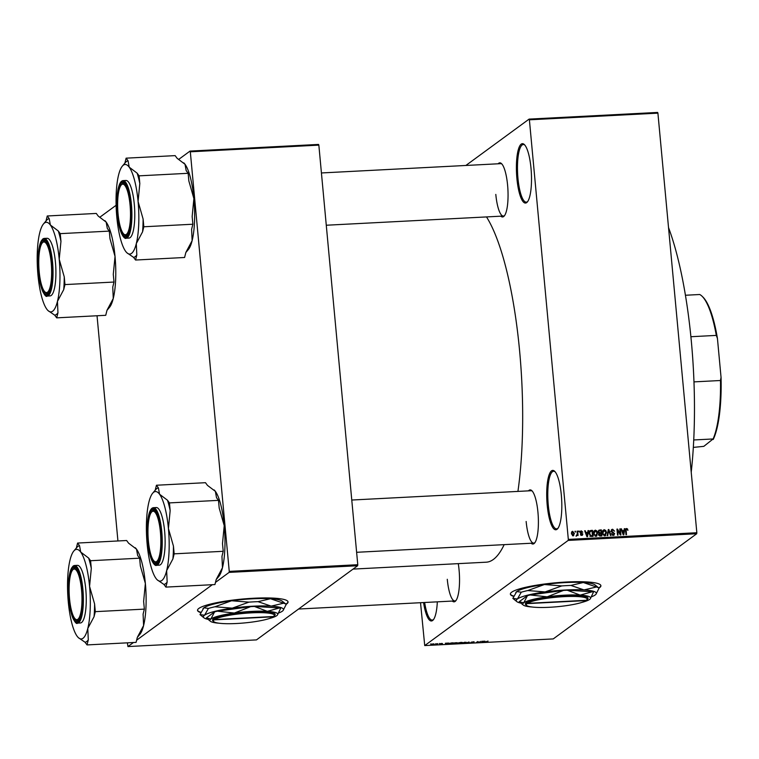 <?xml version="1.0" encoding="UTF-8"?>
<svg xmlns="http://www.w3.org/2000/svg" width="759" height="759" viewBox="0 0 759 759"><rect width="100%" height="100%" fill="white"/><g stroke="black" fill="none" stroke-linecap="round" stroke-linejoin="round"><path stroke-width="1.14" d="M531.006 168.213A29.724 7.4 87 0 1 527.344 201.97A29.724 7.4 87 0 1 516.907 178.555A29.724 7.4 87 0 1 524.374 144.599A29.724 7.4 87 0 1 531.006 168.213M524.792 145.045A28.851 7.182 -93 0 0 523.312 144.533A28.851 7.182 -93 0 0 517.961 178.356A28.851 7.182 -93 0 0 526.291 202.15A28.851 7.182 -93 0 0 527.714 201.477M437.317 601.84A29.724 7.4 87 0 1 433.266 619.885A29.724 7.4 87 0 1 423.56 602.551M424.642 602.494A28.851 7.182 -93 0 0 432.213 620.065A28.851 7.182 -93 0 0 433.636 619.391M561.318 494.944A29.724 7.4 87 0 1 557.656 528.691A29.724 7.4 87 0 1 547.22 505.276A29.724 7.4 87 0 1 554.677 471.32A29.724 7.4 87 0 1 561.318 494.944M555.095 471.775A28.851 7.182 -93 0 0 553.615 471.254A28.851 7.182 -93 0 0 548.273 505.077A28.851 7.182 -93 0 0 556.603 528.871A28.851 7.182 -93 0 0 558.026 528.207M286.115 604.297A45.464 7.106 174.7 0 0 288.059 601.944A45.464 7.106 174.7 0 0 253.572 598.244A45.464 7.106 174.7 0 0 197.53 610.34A45.464 7.106 174.7 0 0 200.755 612.598M197.53 610.17A45.464 7.106 174.7 0 0 200.888 612.295M598.955 588.073A45.464 7.106 174.7 0 0 600.91 585.72A45.464 7.106 174.7 0 0 566.423 582.02A45.464 7.106 174.7 0 0 510.38 594.126A45.464 7.106 174.7 0 0 513.606 596.375M510.38 593.946A45.464 7.106 174.7 0 0 513.729 596.081M458.275 563.643A27.106 6.755 87 0 1 459.081 570.075A27.106 6.755 87 0 1 455.742 600.843A27.106 6.755 87 0 1 452.317 601.062M447.279 579.297A26.223 6.537 -93 0 0 454.859 600.929A26.223 6.537 -93 0 0 456.112 600.35M498.122 163.792A27.106 6.755 87 0 1 501.557 163.659A27.106 6.755 87 0 1 507.6 185.187A27.106 6.755 87 0 1 504.27 215.964A27.106 6.755 87 0 1 500.836 216.182M495.807 194.418A26.223 6.537 -93 0 0 503.378 216.049A26.223 6.537 -93 0 0 504.64 215.471M528.463 490.864A27.106 6.755 87 0 1 531.898 490.722A27.106 6.755 87 0 1 537.941 512.259A27.106 6.755 87 0 1 534.611 543.036A27.106 6.755 87 0 1 531.177 543.245M526.148 521.48A26.223 6.537 -93 0 0 533.719 543.112A26.223 6.537 -93 0 0 534.981 542.533M486.51 216.922A180.092 44.857 87 0 1 519.621 351.028A180.092 44.857 87 0 1 517.932 491.405M529.108 119.106L657.626 112.436L657.911 113.148L529.393 119.808L529.108 119.106L465.865 165.471M433.417 643.841L434.366 644.163L431.359 644.334L433.417 643.841M437.81 643.632L437.298 644.372L435.647 644.438L437.81 643.632M442.051 643.395L441.017 643.727L442.497 643.917L440.04 644.04L441.937 643.955L440.41 643.717L442.051 643.395M442.469 643.623L441.861 643.404M440.581 644.03L441.112 644.087M441.283 643.746L440.41 643.717M451.614 642.911L453.189 642.835L451.738 643.898L448.844 643.556L451.614 642.911M449.385 643.831L448.844 643.556M460.362 642.456L462.032 642.37L460.58 643.433L457.791 643.338L460.362 642.456M468.996 642.01L469.669 642.968L469.109 642.996L469.119 642.123L465.855 643.167L468.996 642.01M480.475 641.421L479.565 642.456L477.885 641.744L476.178 642.626L477.629 641.564L479.318 642.266L480.475 641.421M488.065 641.08L484.64 642.19L488.009 641.061M568.187 540.408L424.727 645.577L553.245 638.917L696.715 533.738L568.187 540.408L568.32 539.393L696.838 532.733L696.715 533.738M484.982 641.184L482.458 642.304L481.633 641.355L484.982 641.184M474.071 642.086L470.751 642.626L473.331 642.512L471.235 642.171L474.081 641.763M471.273 642.655L472.089 642.74M466.206 642.294L463.398 643.3L462.07 642.864L466.206 642.304M457.364 642.759L454.556 643.765L453.237 643.319L454.29 642.911L457.373 642.759M448.702 643.063L446.178 644.182L445.343 643.243L448.702 643.063M439.357 643.547L439.888 643.518L439.357 643.547M435.666 643.736L436.197 643.708L435.666 643.736M430.59 644.002L431.131 643.974L430.59 644.002M420.524 602.712L424.727 645.577M574.98 531.272L575.597 532.106L574.98 531.272M578.671 531.082L579.288 531.917L578.671 531.082M588.016 530.598L588.586 530.569L587.504 536.67L586.935 536.698L584.667 530.769L585.227 530.74L585.863 532.514L587.722 532.42L588.016 530.598M596.972 531.006L597.694 533.036L595.91 536.309L593.547 533.33L593.88 531.139L595.341 530.143L596.972 531.006L596.508 531.338M596.802 536.006L595.91 536.309M593.88 531.139L595.341 530.143L594.515 530.75L595.236 530.864M605.815 530.541L606.536 532.581L604.752 535.854L602.39 532.865L602.722 530.683L604.183 529.678L605.815 530.541L605.35 530.883M605.635 535.541L604.752 535.854M602.722 530.683L604.183 529.678L603.348 530.285L604.079 530.408M612.636 529.943L611.64 531.034L614.667 533.681L613.291 535.408L611.507 533.7L613.206 534.706L613.898 533.084L612.058 532.467L611.109 531.072L611.707 529.535L612.617 529.241L614.591 531.186L612.636 529.943L611.175 530.759M614.107 535.142L613.291 535.408M612.466 535.256L614.126 533.691M624.296 528.719L624.866 528.681L623.784 534.791L623.224 534.82L620.947 528.89L621.507 528.862L622.143 530.636L624.002 530.541L624.296 528.719M529.393 119.808L568.32 539.393M657.911 113.148L696.838 532.733M627.494 528.9L627.949 530.332L626.649 529.222L626.118 529.706L626.498 534.649L625.957 534.678L625.577 530.588L626.611 528.52L627.494 528.9L626.962 529.289M626.649 529.222L625.558 530.114M626.023 528.71L626.611 528.52L625.786 529.127L626.668 529.507M619.79 528.947L620.331 528.919L620.89 534.943L620.312 534.972L617.598 530.266L618.044 535.086L617.503 535.114L616.944 529.099L617.522 529.07L620.236 533.767L619.79 528.947M608.31 529.545L608.841 529.516L610.995 535.456L610.435 535.484L608.671 530.228L607.741 535.617L607.181 535.655L608.31 529.545M599.676 529.991L601.346 529.905L601.896 535.92L600.227 536.015L598.614 534.573L599.069 533.283L598.206 531.841L598.737 530.256L600.511 530.513L601.346 529.905M590.929 530.446L592.504 530.361L593.064 536.385L590.692 536.395L589.174 533.596L589.923 530.759L592.504 530.361M580.312 531.499L581.347 530.864L582.789 532.201L581.366 531.49L580.701 532.211L582.884 534.089L581.783 535.399L580.426 534.213L581.707 534.772L582.352 534.203L580.17 532.344L581.347 530.864L580.644 531.091M581.366 531.49L580.208 532.571M582.466 535.18L581.783 535.399M581.062 535.247L582.352 534.203M577.134 531.158L577.665 531.129L578.073 535.512L577.466 534.839L576.897 535.645L576.366 535.446L577.324 534.327L577.134 531.158M576.072 536.262L576.897 535.645M576.404 535.199L577.324 534.327M571.679 531.945L572.703 531.309L574.411 533.501L573.121 535.845L571.423 533.7L572.703 531.309L572.039 531.537M573.785 535.617L573.121 535.845M190.319 151.8L190.035 151.088L318.562 144.428L318.846 145.13L190.319 151.8L229.246 571.385L357.774 564.715L357.641 565.73L229.123 572.39L215.48 582.39M212.34 584.696L136.611 640.207M133.47 642.512L127.948 646.564L256.476 639.894L357.641 565.73M97.038 315.763L117.93 540.958M127.379 642.826L127.948 646.564M190.035 151.088L178.877 159.276M116.118 205.281L100.008 217.093M318.846 145.13L357.774 564.715M229.123 572.39L229.246 571.385M504.166 544.649A180.092 44.857 87 0 1 486.244 562.191L353.049 569.098M501.974 164.105A26.223 6.537 -93 0 0 500.665 163.659L321.427 172.957M532.315 491.177A26.223 6.537 -93 0 0 531.006 490.731L351.768 500.029M624.23 529.156L624.866 528.681M623.784 530.693L623.689 531.262M621.839 531.215L624.002 530.541M623.547 533.027L623.889 531.253L622.389 531.328L623.405 534.175L623.547 533.027M619.818 529.289L620.331 528.919M617.086 530.636L617.598 530.266M616.982 529.469L617.522 529.07M611.356 529.915L612.617 529.241M611.792 529.848L612.541 529.953M611.811 530.56L610.815 531.642M611.156 531.395L611.64 531.034M614.097 534.108L614.667 533.681M613.851 534.488L613.633 535.361M611.545 533.947L612.039 533.596M612.38 535.313L613.3 534.298M608.234 529.962L608.841 529.516M608.111 530.645L608.671 530.228M606.014 532.96L606.536 532.581M605.673 534.583L605.179 535.778M603.936 535.693L605.995 532.6L604.249 530.38L602.428 531.585M604.031 535.74L605.35 534.915L602.836 534.535M602.437 533.226L602.931 532.856L603.282 534.203M604.249 530.38L602.931 532.856M600.739 532.979L600.786 533.473M600.976 535.484L601.024 535.968M598.936 533.416L601.062 532.752L600.872 530.636L599.183 530.797L597.912 532.42M599.468 535.911L601.299 535.247L601.128 533.454L599.563 533.586L599.136 534.45L601.299 535.247M598.737 534.194L598.31 535.057M598.642 534.81L599.563 533.586M599.174 533.406L601.062 532.752M598.253 532.173L598.737 531.812L600.008 532.799M599.183 530.797L598.737 531.812M597.181 533.416L597.694 533.036M596.84 535.038L596.346 536.234M595.094 536.158L597.153 533.055L595.407 530.845L593.585 532.04M595.198 536.196L596.517 535.38L593.993 535M593.595 533.681L594.088 533.321L594.449 534.668M595.407 530.845L594.088 533.321M592.134 535.939L592.181 536.423M589.572 531.139L590.094 531.053M589.895 536.281L592.456 535.702L592.029 531.091L591.062 531.148L589.79 532.097L589.715 533.577L590.73 535.674L592.456 535.702M590.236 531.755L588.965 532.704M590.673 536.366L591.508 535.759M590.16 536.091L590.73 535.674M589.212 533.938L589.715 533.577M589.155 532.552L591.062 531.148M587.95 531.034L588.586 530.569M587.504 532.571L587.409 533.141M585.559 533.093L587.722 532.42M587.267 534.905L587.608 533.131L586.109 533.207L587.124 536.063L587.267 534.905M580.512 531.471L581.071 531.547M580.35 532.979L580.882 532.6M582.267 534.535L582.884 534.089M582.058 534.716L581.954 535.38M580.483 534.45L580.958 534.108M580.882 535.38L581.527 534.81M578.7 531.423L579.202 531.053M577.163 531.509L577.665 531.129M575.009 531.613L575.512 531.243M571.869 531.917L572.457 532.021M573.889 533.881L574.411 533.501M573.586 534.953L573.32 535.826M572.438 535.693L573.87 533.53L572.741 531.936L571.413 532.809M572.542 535.74L573.453 535.086L571.954 533.634L571.451 533.994M572.741 531.936L571.954 533.634M481.804 641.346L481.899 642.332M482.809 641.991L483.739 641.659L482.809 641.991M462.582 642.607L463.569 643.177L465.798 642.218M464.717 642.218L462.506 643.072M465.703 642.664L464.726 642.332M460.21 643.338L458.351 643.29L460.21 643.338M458.341 643.139L459.271 643.385M460.808 642.901L458.834 642.826L460.808 642.901M458.815 642.655L459.745 642.958M453.749 643.072L454.726 643.641L456.965 642.674M455.874 642.683L453.664 643.528M456.861 643.12L455.884 642.797M451.368 643.803L452.478 642.987L449.375 643.528L451.368 643.803M449.356 643.29L449.679 643.869M445.524 643.234L445.618 644.211M446.529 643.879L447.449 643.537L446.529 643.879M432.488 644.533L433.825 644.192L431.89 644.087M433.237 643.85L433.825 644.192M598.699 587.864A45.464 7.106 174.7 0 0 600.881 585.55M285.849 604.088A45.464 7.106 174.7 0 0 288.031 601.773M668.527 227.577A184.029 45.834 87 0 1 691.354 341.493A184.029 45.834 87 0 1 691.221 472.231M126.108 158.166L175.149 155.623L177.113 158.299L185.025 164.286L186.173 170.623L188.147 173.299L188.858 181.003L193.887 198.583L192.16 216.514L192.871 224.228L191.619 229.265L192.112 240.688L185.851 252.453L184.598 257.491L135.557 260.033L136.81 254.996L136.307 243.582A44.847 11.176 87 0 1 126.819 252.709A44.847 11.176 87 0 1 125.671 251.381A44.847 11.176 87 0 1 116.81 217.074A44.847 11.176 -93 0 1 118.584 174.978A44.847 11.176 87 0 1 122.332 166.145A44.847 11.176 87 0 1 123.356 165.168A44.847 11.176 87 0 1 129.22 167.179L128.072 160.842L126.108 158.166L124.874 163.138M128.072 160.842A48.348 12.04 -93 0 0 126.421 161.553A48.348 12.04 -93 0 0 125.32 162.606L122.332 166.145M121.592 182.796A27.106 6.755 87 0 1 124.448 183.213A27.106 6.755 87 0 1 130.804 209.105A27.106 6.755 87 0 1 127.161 235.518A27.106 6.755 87 0 1 126.535 236.106A27.106 6.755 87 0 1 117.636 214.161A27.106 6.755 87 0 1 121.592 182.796M127.303 235.205A26.223 6.537 -93 0 0 127.531 235.024A26.223 6.537 87 0 1 126.269 235.603A26.223 6.537 -93 0 0 127.303 235.205M121.174 185.073A25.351 6.319 -93 0 0 117.664 207.473A25.351 6.319 -93 0 0 123.717 234A25.351 6.319 -93 0 0 130.463 211.429A25.351 6.319 -93 0 0 121.174 185.073L121.924 184.181A26.223 6.537 87 0 1 123.556 183.213A26.223 6.537 87 0 1 124.865 183.659A26.223 6.537 -93 0 0 123.556 183.213A26.223 6.537 -93 0 0 122.522 183.612A26.223 6.537 -93 0 0 121.554 184.684M126.07 238.241L128.945 238.089A28.851 7.182 -93 0 0 130.083 237.652A28.851 7.182 -93 0 0 134.485 206.571A28.851 7.182 -93 0 0 125.956 180.471L123.081 180.614A28.851 7.182 87 0 1 131.611 206.723A28.851 7.182 87 0 1 127.208 237.804A28.851 7.182 87 0 1 126.07 238.241C125.671 239.199 121.136 237.263 118.508 223.013C115.672 207.141 116.355 185.462 121.677 181.145L123.081 180.614A28.851 7.182 87 0 0 121.943 181.05M137.132 173.166L129.22 167.179A44.847 11.176 87 0 1 138.081 201.477L139.817 183.555L139.106 175.841L137.132 173.166A48.348 12.04 -93 0 1 139.817 183.555M188.147 173.299L139.106 175.841M143.109 219.057L138.081 201.477A44.847 11.176 87 0 1 136.307 243.582L142.578 231.808L143.831 226.77L143.109 219.057A48.348 12.04 -93 0 1 142.578 231.808M192.871 224.228L143.831 226.77M126.924 252.804L133.584 257.358L135.557 260.033M183.782 162.862A44.847 11.176 87 0 1 183.877 162.948A44.847 11.176 87 0 1 185.025 164.286A44.847 11.176 87 0 1 193.887 198.583A44.847 11.176 87 0 1 192.112 240.688A44.847 11.176 87 0 1 188.365 249.521L185.832 252.529M124.125 234.351A26.223 6.537 -93 0 0 126.269 235.603A26.223 6.537 87 0 1 124.542 234.806L123.717 234M133.584 257.358A48.348 12.04 -93 0 0 136.81 254.996M50.445 256.76A25.351 6.319 -93 0 0 42.314 242.889A25.351 6.319 -93 0 0 39.961 277.785A25.351 6.319 -93 0 0 44.847 291.817A25.351 6.319 -93 0 0 50.853 283.486A25.351 6.319 -93 0 0 50.445 256.76M42.314 242.889L43.064 241.998A26.223 6.537 87 0 1 44.696 241.03A26.223 6.537 87 0 1 46.005 241.476A26.223 6.537 -93 0 0 44.696 241.03A26.223 6.537 -93 0 0 43.652 241.428A26.223 6.537 -93 0 0 42.684 242.5M45.265 292.168A26.223 6.537 -93 0 0 47.409 293.42A26.223 6.537 -93 0 0 48.443 293.021A26.223 6.537 -93 0 0 48.661 292.841A26.223 6.537 87 0 1 47.409 293.42A26.223 6.537 87 0 1 45.682 292.623L44.847 291.817M149.162 547.03A25.351 6.319 -93 0 0 154.058 561.072A25.351 6.319 -93 0 0 160.054 552.732A25.351 6.319 -93 0 0 159.646 526.006A25.351 6.319 -93 0 0 151.515 512.135A25.351 6.319 -93 0 0 149.162 547.03M154.466 561.423A26.223 6.537 -93 0 0 156.61 562.666A26.223 6.537 -93 0 0 157.644 562.267A26.223 6.537 -93 0 0 157.872 562.087A26.223 6.537 87 0 1 156.61 562.666A26.223 6.537 87 0 1 154.883 561.878L154.058 561.072M151.515 512.135L152.265 511.253A26.223 6.537 87 0 1 153.897 510.285A26.223 6.537 87 0 1 155.206 510.731A26.223 6.537 -93 0 0 153.897 510.285A26.223 6.537 -93 0 0 152.863 510.684A26.223 6.537 -93 0 0 151.895 511.746M69.145 592.362A25.351 6.319 -93 0 0 75.188 618.889A25.351 6.319 -93 0 0 81.944 596.318A25.351 6.319 -93 0 0 72.655 569.952A25.351 6.319 -93 0 0 69.145 592.362M75.606 619.23A26.223 6.537 -93 0 0 77.75 620.482A26.223 6.537 -93 0 0 78.784 620.084A26.223 6.537 -93 0 0 79.002 619.904A26.223 6.537 87 0 1 77.75 620.482A26.223 6.537 87 0 1 76.023 619.686L75.188 618.889M72.655 569.952L73.405 569.07A26.223 6.537 87 0 1 75.037 568.102A26.223 6.537 87 0 1 76.346 568.548A26.223 6.537 -93 0 0 75.037 568.102A26.223 6.537 -93 0 0 73.993 568.5A26.223 6.537 -93 0 0 73.035 569.563M693.328 447.393L703.83 446.349L713.118 438.958A76.934 19.165 -93 0 0 720.49 380.506L721.05 377.384A76.061 18.947 87 0 1 713.223 439.461M693.735 439.964L713.118 438.958M685.443 295.251L699.722 294.511A76.934 19.165 -93 0 1 702.056 296.219A76.934 19.165 -93 0 1 716.306 335.402L717.435 338.438L721.05 377.384M693.973 381.881L720.49 380.506M690.899 336.721L716.306 335.402M702.056 296.219L702.891 297.025A76.061 18.947 87 0 1 717.435 338.438M104.922 220.679A44.847 11.176 87 0 1 105.017 220.765A44.847 11.176 87 0 1 106.165 222.102L107.313 228.431L109.287 231.106L60.246 233.649L58.272 230.973L50.36 224.996L49.212 218.658L47.248 215.983L46.005 220.954M47.248 215.983L96.289 213.44L98.253 216.116L106.165 222.102A44.847 11.176 87 0 1 115.026 256.4L113.29 274.331L114.011 282.044L112.759 287.082L113.252 298.505L106.991 310.27L105.738 315.308L56.697 317.85L57.95 312.812L57.447 301.399A44.847 11.176 87 0 1 52.675 311.199A44.847 11.176 87 0 1 47.959 310.526A44.847 11.176 87 0 1 46.811 309.188A44.847 11.176 87 0 1 37.95 274.891A44.847 11.176 87 0 1 39.724 232.795A44.847 11.176 87 0 1 43.472 223.962A44.847 11.176 87 0 1 50.36 224.996A44.847 11.176 87 0 1 59.221 259.293L60.957 241.362L60.246 233.649M48.064 310.621L54.724 315.175A48.348 12.04 -93 0 0 56.375 314.463A48.348 12.04 -93 0 0 57.95 312.812M47.675 293.923A27.106 6.755 87 0 1 38.775 271.978A27.106 6.755 87 0 1 42.732 240.612A27.106 6.755 87 0 1 45.578 241.02A27.106 6.755 87 0 1 51.944 266.921A27.106 6.755 87 0 1 48.291 293.335A27.106 6.755 87 0 1 47.675 293.923M51.214 295.469A28.851 7.182 -93 0 0 55.616 264.388A28.851 7.182 -93 0 0 47.096 238.279L44.221 238.43A28.851 7.182 87 0 1 52.741 264.54A28.851 7.182 87 0 1 48.339 295.612A28.851 7.182 87 0 1 47.2 296.048L50.085 295.906A28.851 7.182 -93 0 0 51.214 295.469M114.011 282.044L64.97 284.587L64.249 276.874L59.221 259.293A44.847 11.176 -93 0 1 57.447 301.399L63.718 289.625L64.97 284.587M54.724 315.175L56.697 317.85M109.287 231.106L109.998 238.819L115.026 256.4A44.847 11.176 87 0 1 113.252 298.505A44.847 11.176 87 0 1 109.505 307.338L106.972 310.346M49.212 218.658A48.348 12.04 -93 0 0 46.46 220.423L43.472 223.962M63.718 289.625A48.348 12.04 -93 0 0 64.249 276.874M60.957 241.362A48.348 12.04 -93 0 0 58.272 230.973M156.449 485.238L205.49 482.696L207.454 485.371L215.366 491.348L216.514 497.686L218.488 500.361L219.199 508.075L224.228 525.655L222.501 543.586L223.212 551.3L221.96 556.338L222.453 567.751L216.192 579.525L214.939 584.563L165.898 587.105L167.151 582.068L166.648 570.645A44.847 11.176 87 0 1 157.16 579.781A44.847 11.176 87 0 1 156.012 578.443A44.847 11.176 87 0 1 147.151 544.146A44.847 11.176 -93 0 1 148.925 502.041A44.847 11.176 87 0 1 152.673 493.208A44.847 11.176 87 0 1 153.697 492.23A44.847 11.176 87 0 1 159.561 494.242L158.413 487.914L156.449 485.238L155.215 490.2M158.413 487.914A48.348 12.04 -93 0 0 156.762 488.616A48.348 12.04 -93 0 0 155.661 489.669L152.673 493.208M151.933 509.868A27.106 6.755 87 0 1 154.789 510.276A27.106 6.755 87 0 1 161.145 536.167A27.106 6.755 87 0 1 157.502 562.58A27.106 6.755 87 0 1 156.876 563.178A27.106 6.755 87 0 1 147.977 541.233A27.106 6.755 87 0 1 151.933 509.868M156.411 565.303L159.286 565.151A28.851 7.182 -93 0 0 160.424 564.715A28.851 7.182 -93 0 0 164.826 533.643A28.851 7.182 -93 0 0 156.297 507.534L153.422 507.686A28.851 7.182 87 0 1 161.952 533.795A28.851 7.182 87 0 1 157.549 564.867A28.851 7.182 87 0 1 156.411 565.303C156.012 566.261 151.477 564.335 148.849 550.076C146.013 534.213 146.696 512.534 152.018 508.217L153.422 507.686A28.851 7.182 87 0 0 152.284 508.122M167.473 500.228L159.561 494.242A44.847 11.176 87 0 1 168.422 528.549L170.158 510.617L169.447 502.904L167.473 500.228A48.348 12.04 -93 0 1 170.158 510.617M218.488 500.361L169.447 502.904M173.45 546.129L168.422 528.549A44.847 11.176 87 0 1 166.648 570.645L172.919 558.88L174.172 553.842L173.45 546.129A48.348 12.04 -93 0 1 172.919 558.88M223.212 551.3L174.172 553.842M157.265 579.876L163.925 584.43L165.898 587.105M214.123 489.934A44.847 11.176 87 0 1 214.218 490.02A44.847 11.176 87 0 1 215.366 491.348A44.847 11.176 87 0 1 224.228 525.655A44.847 11.176 87 0 1 222.453 567.751A44.847 11.176 87 0 1 218.706 576.584L216.173 579.591M163.925 584.43A48.348 12.04 -93 0 0 167.151 582.068M135.263 547.742A44.847 11.176 87 0 1 135.358 547.837A44.847 11.176 87 0 1 136.506 549.165L137.654 555.503L139.628 558.178L90.587 560.721L88.613 558.045L80.701 552.059L79.553 545.73L77.589 543.055L76.346 548.017M77.589 543.055L126.63 540.512L128.594 543.188L136.506 549.165A44.847 11.176 87 0 1 145.367 583.472L143.631 601.403L144.352 609.116L143.1 614.145L143.593 625.568L137.332 637.342L136.079 642.38L87.038 644.922L88.291 639.884L87.788 628.461A44.847 11.176 87 0 1 83.016 638.272A44.847 11.176 87 0 1 78.3 637.588A44.847 11.176 87 0 1 77.152 636.26A44.847 11.176 87 0 1 68.291 601.953A44.847 11.176 87 0 1 70.065 559.857A44.847 11.176 87 0 1 73.813 551.025A44.847 11.176 87 0 1 80.701 552.059A44.847 11.176 87 0 1 89.562 586.365L91.298 568.434L90.587 560.721M78.405 637.683L85.065 642.247A48.348 12.04 -93 0 0 86.716 641.535A48.348 12.04 -93 0 0 88.291 639.884M78.016 620.985A27.106 6.755 87 0 1 69.116 599.05A27.106 6.755 87 0 1 73.073 567.685A27.106 6.755 87 0 1 75.919 568.093A27.106 6.755 87 0 1 82.285 593.984A27.106 6.755 87 0 1 78.632 620.397A27.106 6.755 87 0 1 78.016 620.985M81.555 622.532A28.851 7.182 -93 0 0 85.957 591.46A28.851 7.182 -93 0 0 77.437 565.351L74.562 565.502A28.851 7.182 87 0 1 83.082 591.603A28.851 7.182 87 0 1 78.68 622.684A28.851 7.182 87 0 1 77.551 623.12L80.426 622.968A28.851 7.182 -93 0 0 81.555 622.532M144.352 609.116L95.311 611.659L94.59 603.946L89.562 586.365A44.847 11.176 -93 0 1 87.788 628.461L94.059 616.688L95.311 611.659M85.065 642.247L87.038 644.922M139.628 558.178L140.339 565.891L145.367 583.472A44.847 11.176 87 0 1 143.593 625.568A44.847 11.176 87 0 1 139.846 634.401L137.313 637.408M79.553 545.73A48.348 12.04 -93 0 0 76.801 547.486L73.813 551.025M94.059 616.688A48.348 12.04 -93 0 0 94.59 603.946M91.298 568.434A48.348 12.04 -93 0 0 88.613 558.045M586.916 599.923A30.597 4.782 174.7 0 0 563.017 596.697A30.597 4.782 174.7 0 0 527.391 603.339L586.555 600.274A30.597 4.782 174.7 0 0 586.916 599.923L587.694 599.003A31.47 4.915 174.7 0 0 563.102 595.682A31.47 4.915 174.7 0 0 526.461 602.523L526.034 602.826L526.974 603.642L586.138 600.578L586.906 599.676M526.974 603.642A30.597 4.782 174.7 0 0 526.746 605.502A30.597 4.782 174.7 0 0 555.303 606.887A30.597 4.782 174.7 0 0 586.138 600.578M526.044 602.826A31.47 4.915 174.7 0 0 525.807 604.743L526.746 605.502M590.331 598.766L593.405 592.229A38.292 5.987 174.7 0 0 592.324 591.745L580.17 595.113L567.258 590.227A38.292 5.987 174.7 0 0 563.482 590.426L547.192 596.821L530.152 594.971A38.292 5.987 174.7 0 0 527.458 595.654L523.71 602.807L519.194 601.716L527.458 595.654M592.324 591.745L567.258 590.227M563.482 590.426L530.152 594.971M581.868 602.409A34.098 5.332 174.7 0 0 589.658 599.392A34.098 5.332 174.7 0 0 590.284 598.832A34.098 5.332 174.7 0 0 580.17 595.113A34.098 5.332 174.7 0 0 547.192 596.821A34.098 5.332 174.7 0 0 523.71 602.807A34.098 5.332 174.7 0 0 523.236 605.046L519.194 601.716M591.659 596.735A40.218 6.281 174.7 0 0 595.198 594.961A40.218 6.281 174.7 0 0 595.929 594.297A40.218 6.281 174.7 0 0 584.003 589.914A40.218 6.281 174.7 0 0 545.114 591.925A40.218 6.281 174.7 0 0 517.401 598.993A40.218 6.281 174.7 0 0 516.851 601.631A40.218 6.281 174.7 0 0 520.854 603.12M570.872 585.436L583.32 582.514L596.451 586.982L584.003 589.914L570.872 585.436A43.975 6.869 174.7 0 0 561.774 585.91L545.114 591.925L527.761 590.549L544.421 584.534L561.774 585.91M512.847 598.386L516.718 591.593L521.281 592.2L517.401 598.993L512.847 598.386L516.851 601.631M595.995 594.221L599.069 588.168L595.056 584.923A40.218 6.281 -5.3 0 0 583.32 582.514A40.218 6.281 -5.3 0 0 544.421 584.534A40.218 6.281 -5.3 0 0 516.718 591.593A40.218 6.281 -5.3 0 0 515.987 592.257L515.816 592.456M527.761 590.549A43.975 6.869 174.7 0 0 521.281 592.2M599.069 588.168A43.975 6.869 174.7 0 0 596.451 586.982M523.236 605.046A34.098 5.332 174.7 0 0 532.173 607.02M527.391 603.339L526.461 602.523M274.065 616.147A30.597 4.782 174.7 0 0 250.166 612.921A30.597 4.782 174.7 0 0 214.541 619.562L273.705 616.498A30.597 4.782 174.7 0 0 274.065 616.147L274.843 615.226A31.47 4.915 174.7 0 0 250.252 611.906A31.47 4.915 174.7 0 0 213.611 618.746L213.184 619.05L214.123 619.866L273.287 616.801L274.056 615.9M214.123 619.866A30.597 4.782 174.7 0 0 213.896 621.725A30.597 4.782 174.7 0 0 242.453 623.111A30.597 4.782 174.7 0 0 273.287 616.801M213.194 619.05A31.47 4.915 174.7 0 0 212.966 620.966L213.896 621.725M277.481 614.989L280.555 608.452A38.292 5.987 174.7 0 0 279.473 607.968L267.32 611.337L254.407 606.45A38.292 5.987 174.7 0 0 250.631 606.64L234.351 613.044L217.302 611.185A38.292 5.987 174.7 0 0 214.607 611.877L210.86 619.031L206.344 617.93L214.607 611.877M279.473 607.968L254.407 606.45M250.631 606.64L217.302 611.185M269.018 618.632A34.098 5.332 174.7 0 0 276.807 615.615A34.098 5.332 174.7 0 0 277.433 615.056A34.098 5.332 174.7 0 0 267.32 611.337A34.098 5.332 174.7 0 0 234.351 613.044A34.098 5.332 174.7 0 0 210.86 619.031A34.098 5.332 174.7 0 0 210.385 621.27L206.344 617.93M278.809 612.959A40.218 6.281 174.7 0 0 282.348 611.175A40.218 6.281 174.7 0 0 283.079 610.521A40.218 6.281 174.7 0 0 271.153 606.128A40.218 6.281 174.7 0 0 232.263 608.149A40.218 6.281 174.7 0 0 204.55 615.207A40.218 6.281 174.7 0 0 204 617.854A40.218 6.281 174.7 0 0 208.004 619.335M258.022 601.659L270.47 598.737L283.6 603.206L271.153 606.128L258.022 601.659A43.975 6.869 174.7 0 0 248.933 602.134L232.263 608.149L214.911 606.773L231.571 600.758L248.933 602.134M199.996 614.61L203.867 607.817L208.431 608.424L204.55 615.207L199.996 614.61L204 617.854M283.145 610.445L286.219 604.392L282.215 601.147A40.218 6.281 -5.3 0 0 270.47 598.737A40.218 6.281 -5.3 0 0 231.571 600.758A40.218 6.281 -5.3 0 0 203.867 607.817A40.218 6.281 -5.3 0 0 203.137 608.481L202.966 608.671M214.911 606.773A43.975 6.869 174.7 0 0 208.431 608.424M286.219 604.392A43.975 6.869 174.7 0 0 283.6 603.206M210.385 621.27A34.098 5.332 174.7 0 0 219.323 623.243M214.541 619.562L213.611 618.746M625.606 530.883L626.118 530.513M612.428 532.59L613.092 532.106M607.921 531.632L608.528 531.196M599.534 535.901L600.36 535.294M580.701 533.349L581.432 532.809M121.478 181.591A28.33 7.059 -93 0 0 117.351 214.38A28.33 7.059 -93 0 0 126.649 237.311A28.33 7.059 -93 0 0 130.785 204.532A28.33 7.059 -93 0 0 121.478 181.591M43.083 238.867A28.851 7.182 87 0 1 44.221 238.43L42.817 238.962C39.051 243.373 37.485 252.861 38.13 267.424C38.481 285.925 45.388 298.79 47.2 296.048M47.789 295.128A28.33 7.059 -93 0 0 51.925 262.348A28.33 7.059 -93 0 0 42.618 239.408A28.33 7.059 -93 0 0 38.491 272.196A28.33 7.059 -93 0 0 47.789 295.128M151.819 508.663A28.33 7.059 -93 0 0 147.692 541.442A28.33 7.059 -93 0 0 156.99 564.373A28.33 7.059 -93 0 0 161.126 531.594A28.33 7.059 -93 0 0 151.819 508.663M73.424 565.939A28.851 7.182 87 0 1 74.562 565.502L73.158 566.024C69.392 570.445 67.826 579.933 68.471 594.496C68.822 612.987 75.729 625.852 77.551 623.12M78.13 622.19A28.33 7.059 -93 0 0 82.266 589.411A28.33 7.059 -93 0 0 72.959 566.48A28.33 7.059 -93 0 0 68.832 599.259A28.33 7.059 -93 0 0 78.13 622.19M626.355 529.327L625.52 529.934M613.803 534.526L612.978 535.133M599.411 533.672L598.585 534.279M590.217 531.385L589.382 531.993M580.939 531.623L580.113 532.23M582.162 534.64L581.337 535.247M577.077 534.782L576.252 535.389M503.378 216.049L326.275 225.233M356.616 552.296L533.719 543.112M454.859 600.929L298.572 609.031"/></g></svg>

